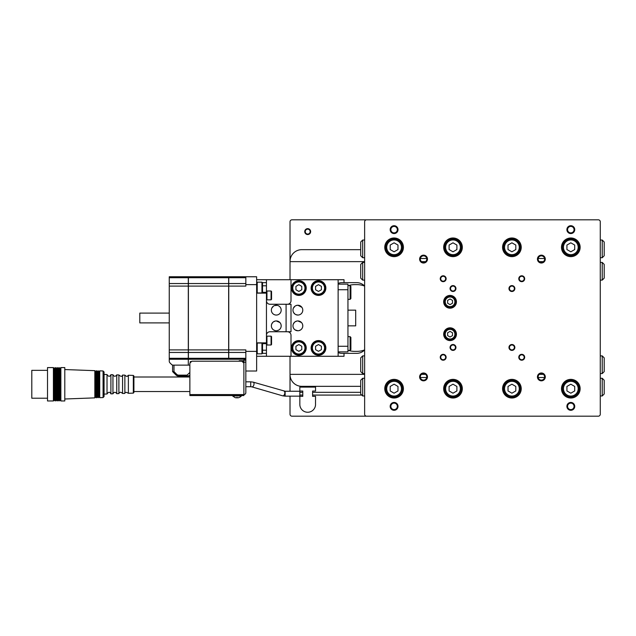 <?xml version="1.0" encoding="UTF-8"?>
<svg xmlns="http://www.w3.org/2000/svg" width="636" height="636" viewBox="0 0 636 636"><rect width="100%" height="100%" fill="white"/><g stroke="black" fill="none" stroke-linecap="round" stroke-linejoin="round"><path stroke-width="0.95" d="M397.333 406.364A3.244 3.244 0 0 0 394.089 403.121A3.244 3.244 0 0 0 390.854 406.364A3.244 3.244 0 0 0 394.089 409.6A3.244 3.244 0 0 0 397.333 406.364M398.017 406.364A3.927 3.927 0 0 0 394.089 402.437A3.927 3.927 0 0 0 390.162 406.364A3.927 3.927 0 0 0 394.089 410.292A3.927 3.927 0 0 0 398.017 406.364M600.273 414.219L600.273 221.781A1.964 1.964 0 0 0 598.309 219.818L366.598 219.818A1.964 1.964 0 0 0 364.635 221.781L364.635 414.219A1.964 1.964 0 0 0 366.598 416.183L598.309 416.183A1.964 1.964 0 0 0 600.273 414.219L600.273 395.958L602.236 395.958L602.236 378.285L600.273 378.285M420.356 377.498L426.732 377.498M538.175 377.498L544.551 377.498M574.745 406.364A3.927 3.927 0 0 0 570.818 402.437A3.927 3.927 0 0 0 566.891 406.364A3.927 3.927 0 0 0 570.818 410.292A3.927 3.927 0 0 0 574.745 406.364M574.062 406.364A3.244 3.244 0 0 0 570.818 403.121A3.244 3.244 0 0 0 567.574 406.364A3.244 3.244 0 0 0 570.818 409.6A3.244 3.244 0 0 0 574.062 406.364M397.333 229.636A3.244 3.244 0 0 0 394.089 226.4A3.244 3.244 0 0 0 390.854 229.636A3.244 3.244 0 0 0 394.089 232.879A3.244 3.244 0 0 0 397.333 229.636M398.017 229.636A3.927 3.927 0 0 0 394.089 225.708A3.927 3.927 0 0 0 390.162 229.636A3.927 3.927 0 0 0 394.089 233.563A3.927 3.927 0 0 0 398.017 229.636M574.062 229.636A3.244 3.244 0 0 0 570.818 226.4A3.244 3.244 0 0 0 567.574 229.636A3.244 3.244 0 0 0 570.818 232.879A3.244 3.244 0 0 0 574.062 229.636M574.745 229.636A3.927 3.927 0 0 0 570.818 225.708A3.927 3.927 0 0 0 566.891 229.636A3.927 3.927 0 0 0 570.818 233.563A3.927 3.927 0 0 0 574.745 229.636M544.551 258.502L538.175 258.502M426.732 258.502L420.356 258.502M394.089 379.366A9.325 9.325 0 0 1 402.167 393.358A9.325 9.325 0 0 1 386.012 393.358A9.325 9.325 0 0 1 394.089 379.366M452.999 379.366A9.325 9.325 0 0 1 462.324 388.691A9.325 9.325 0 0 1 452.999 398.017A9.325 9.325 0 0 1 443.674 388.691A9.325 9.325 0 0 1 452.999 379.366M394.089 237.983A9.325 9.325 0 0 1 402.167 251.975A9.325 9.325 0 0 1 386.012 251.975A9.325 9.325 0 0 1 394.089 237.983M452.999 237.983A9.325 9.325 0 0 1 462.324 247.309A9.325 9.325 0 0 1 452.999 256.634A9.325 9.325 0 0 1 443.674 247.309A9.325 9.325 0 0 1 452.999 237.983M570.818 237.983A9.325 9.325 0 0 1 578.895 251.975A9.325 9.325 0 0 1 562.741 251.975A9.325 9.325 0 0 1 570.818 237.983M511.908 237.983A9.325 9.325 0 0 1 521.234 247.309A9.325 9.325 0 0 1 511.908 256.634A9.325 9.325 0 0 1 502.583 247.309A9.325 9.325 0 0 1 511.908 237.983M570.818 379.366A9.325 9.325 0 0 1 578.895 393.358A9.325 9.325 0 0 1 562.741 393.358A9.325 9.325 0 0 1 570.818 379.366M511.908 379.366A9.325 9.325 0 0 1 521.234 388.691A9.325 9.325 0 0 1 511.908 398.017A9.325 9.325 0 0 1 502.583 388.691A9.325 9.325 0 0 1 511.908 379.366M524.183 357.273A2.457 2.457 0 0 0 521.727 354.816A2.457 2.457 0 0 0 519.27 357.273A2.457 2.457 0 0 0 521.727 359.73A2.457 2.457 0 0 0 524.183 357.273M524.676 357.273A2.942 2.942 0 0 0 521.727 354.324A2.942 2.942 0 0 0 518.785 357.273A2.942 2.942 0 0 0 521.727 360.215A2.942 2.942 0 0 0 524.676 357.273M445.637 357.273A2.457 2.457 0 0 0 443.181 354.816A2.457 2.457 0 0 0 440.724 357.273A2.457 2.457 0 0 0 443.181 359.73A2.457 2.457 0 0 0 445.637 357.273M446.13 357.273A2.942 2.942 0 0 0 443.181 354.324A2.942 2.942 0 0 0 440.239 357.273A2.942 2.942 0 0 0 443.181 360.215A2.942 2.942 0 0 0 446.13 357.273M445.637 278.727A2.457 2.457 0 0 0 443.181 276.27A2.457 2.457 0 0 0 440.724 278.727A2.457 2.457 0 0 0 443.181 281.184A2.457 2.457 0 0 0 445.637 278.727M446.13 278.727A2.942 2.942 0 0 0 443.181 275.786A2.942 2.942 0 0 0 440.239 278.727A2.942 2.942 0 0 0 443.181 281.676A2.942 2.942 0 0 0 446.13 278.727M524.183 278.727A2.457 2.457 0 0 0 521.727 276.27A2.457 2.457 0 0 0 519.27 278.727A2.457 2.457 0 0 0 521.727 281.184A2.457 2.457 0 0 0 524.183 278.727M524.676 278.727A2.942 2.942 0 0 0 521.727 275.786A2.942 2.942 0 0 0 518.785 278.727A2.942 2.942 0 0 0 521.727 281.676A2.942 2.942 0 0 0 524.676 278.727M544.607 259.091A3.244 3.244 0 0 0 541.363 255.855A3.244 3.244 0 0 0 538.128 259.091A3.244 3.244 0 0 0 541.363 262.334A3.244 3.244 0 0 0 544.607 259.091M545.291 259.091A3.927 3.927 0 0 0 541.363 255.163A3.927 3.927 0 0 0 537.436 259.091A3.927 3.927 0 0 0 541.363 263.018A3.927 3.927 0 0 0 545.291 259.091M544.607 376.91A3.244 3.244 0 0 0 541.363 373.666A3.244 3.244 0 0 0 538.128 376.91A3.244 3.244 0 0 0 541.363 380.145A3.244 3.244 0 0 0 544.607 376.91M545.291 376.91A3.927 3.927 0 0 0 541.363 372.982A3.927 3.927 0 0 0 537.436 376.91A3.927 3.927 0 0 0 541.363 380.837A3.927 3.927 0 0 0 545.291 376.91M426.788 376.91A3.244 3.244 0 0 0 423.544 373.666A3.244 3.244 0 0 0 420.309 376.91A3.244 3.244 0 0 0 423.544 380.145A3.244 3.244 0 0 0 426.788 376.91M427.472 376.91A3.927 3.927 0 0 0 423.544 372.982A3.927 3.927 0 0 0 419.617 376.91A3.927 3.927 0 0 0 423.544 380.837A3.927 3.927 0 0 0 427.472 376.91M426.788 259.091A3.244 3.244 0 0 0 423.544 255.855A3.244 3.244 0 0 0 420.309 259.091A3.244 3.244 0 0 0 423.544 262.334A3.244 3.244 0 0 0 426.788 259.091M427.472 259.091A3.927 3.927 0 0 0 423.544 255.163A3.927 3.927 0 0 0 419.617 259.091A3.927 3.927 0 0 0 423.544 263.018A3.927 3.927 0 0 0 427.472 259.091M450.057 295.422A6.384 6.384 0 0 1 455.583 304.994A6.384 6.384 0 0 1 444.524 304.994A6.384 6.384 0 0 1 450.057 295.422M450.057 327.818A6.384 6.384 0 0 1 455.583 337.39A6.384 6.384 0 0 1 444.524 337.39A6.384 6.384 0 0 1 450.057 327.818M514.858 347.455A2.942 2.942 0 0 0 511.908 344.505A2.942 2.942 0 0 0 508.967 347.455A2.942 2.942 0 0 0 511.908 350.396A2.942 2.942 0 0 0 514.858 347.455M514.858 288.545A2.942 2.942 0 0 0 511.908 285.604A2.942 2.942 0 0 0 508.967 288.545A2.942 2.942 0 0 0 511.908 291.495A2.942 2.942 0 0 0 514.858 288.545M455.948 288.545A2.942 2.942 0 0 0 452.999 285.604A2.942 2.942 0 0 0 450.057 288.545A2.942 2.942 0 0 0 452.999 291.495A2.942 2.942 0 0 0 455.948 288.545M455.948 347.455A2.942 2.942 0 0 0 452.999 344.505A2.942 2.942 0 0 0 450.057 347.455A2.942 2.942 0 0 0 452.999 350.396A2.942 2.942 0 0 0 455.948 347.455M362.671 395.958L362.671 378.285L360.707 380.249L360.707 393.994L362.671 395.958L364.635 395.958M602.236 378.285L604.2 380.249L604.2 393.994L602.236 395.958M519.27 247.309A7.362 7.362 0 0 1 511.908 254.67A7.362 7.362 0 0 1 504.547 247.309A7.362 7.362 0 0 1 511.908 239.947A7.362 7.362 0 0 1 519.27 247.309M511.908 242.809L508.013 245.059L508.013 249.558L511.908 251.808L515.804 249.558L515.804 245.059L511.908 242.809M520.256 247.309A8.348 8.348 0 0 1 511.908 255.656A8.348 8.348 0 0 1 503.561 247.309A8.348 8.348 0 0 1 511.908 238.961A8.348 8.348 0 0 1 520.256 247.309M460.361 247.309A7.362 7.362 0 0 1 452.999 254.67A7.362 7.362 0 0 1 445.637 247.309A7.362 7.362 0 0 1 452.999 239.947A7.362 7.362 0 0 1 460.361 247.309M452.999 242.809L449.103 245.059L449.103 249.558L452.999 251.808L456.894 249.558L456.894 245.059L452.999 242.809M461.346 247.309A8.348 8.348 0 0 1 452.999 255.656A8.348 8.348 0 0 1 444.651 247.309A8.348 8.348 0 0 1 452.999 238.961A8.348 8.348 0 0 1 461.346 247.309M460.361 388.691A7.362 7.362 0 0 1 452.999 396.053A7.362 7.362 0 0 1 445.637 388.691A7.362 7.362 0 0 1 452.999 381.33A7.362 7.362 0 0 1 460.361 388.691M452.999 384.192L449.103 386.442L449.103 390.941L452.999 393.191L456.894 390.941L456.894 386.442L452.999 384.192M461.346 388.691A8.348 8.348 0 0 1 452.999 397.039A8.348 8.348 0 0 1 444.651 388.691A8.348 8.348 0 0 1 452.999 380.344A8.348 8.348 0 0 1 461.346 388.691M401.451 247.309A7.362 7.362 0 0 1 394.089 254.67A7.362 7.362 0 0 1 386.728 247.309A7.362 7.362 0 0 1 394.089 239.947A7.362 7.362 0 0 1 401.451 247.309M394.089 242.809L390.194 245.059L390.194 249.558L394.089 251.808L397.985 249.558L397.985 245.059L394.089 242.809M402.437 247.309A8.348 8.348 0 0 1 394.089 255.656A8.348 8.348 0 0 1 385.742 247.309A8.348 8.348 0 0 1 394.089 238.961A8.348 8.348 0 0 1 402.437 247.309M401.451 388.691A7.362 7.362 0 0 1 394.089 396.053A7.362 7.362 0 0 1 386.728 388.691A7.362 7.362 0 0 1 394.089 381.33A7.362 7.362 0 0 1 401.451 388.691M394.089 384.192L390.194 386.442L390.194 390.941L394.089 393.191L397.985 390.941L397.985 386.442L394.089 384.192M402.437 388.691A8.348 8.348 0 0 1 394.089 397.039A8.348 8.348 0 0 1 385.742 388.691A8.348 8.348 0 0 1 394.089 380.344A8.348 8.348 0 0 1 402.437 388.691M578.18 247.309A7.362 7.362 0 0 1 570.818 254.67A7.362 7.362 0 0 1 563.456 247.309A7.362 7.362 0 0 1 570.818 239.947A7.362 7.362 0 0 1 578.18 247.309M570.818 242.809L566.922 245.059L566.922 249.558L570.818 251.808L574.713 249.558L574.713 245.059L570.818 242.809M579.165 247.309A8.348 8.348 0 0 1 570.818 255.656A8.348 8.348 0 0 1 562.47 247.309A8.348 8.348 0 0 1 570.818 238.961A8.348 8.348 0 0 1 579.165 247.309M519.27 388.691A7.362 7.362 0 0 1 511.908 396.053A7.362 7.362 0 0 1 504.547 388.691A7.362 7.362 0 0 1 511.908 381.33A7.362 7.362 0 0 1 519.27 388.691M511.908 384.192L508.013 386.442L508.013 390.941L511.908 393.191L515.804 390.941L515.804 386.442L511.908 384.192M520.256 388.691A8.348 8.348 0 0 1 511.908 397.039A8.348 8.348 0 0 1 503.561 388.691A8.348 8.348 0 0 1 511.908 380.344A8.348 8.348 0 0 1 520.256 388.691M578.18 388.691A7.362 7.362 0 0 1 570.818 396.053A7.362 7.362 0 0 1 563.456 388.691A7.362 7.362 0 0 1 570.818 381.33A7.362 7.362 0 0 1 578.18 388.691M570.818 384.192L566.922 386.442L566.922 390.941L570.818 393.191L574.713 390.941L574.713 386.442L570.818 384.192M579.165 388.691A8.348 8.348 0 0 1 570.818 397.039A8.348 8.348 0 0 1 562.47 388.691A8.348 8.348 0 0 1 570.818 380.344A8.348 8.348 0 0 1 579.165 388.691M602.236 240.042L602.236 257.715L604.2 255.751L604.2 242.006L602.236 240.042L600.273 240.042L600.273 221.781M364.635 257.715L362.671 257.715L362.671 240.042L364.635 240.042M362.671 257.715L360.707 255.751L360.707 242.006L362.671 240.042M454.867 301.798A4.81 4.81 0 0 1 450.057 306.608A4.81 4.81 0 0 1 445.24 301.798A4.81 4.81 0 0 1 450.057 296.988A4.81 4.81 0 0 1 454.867 301.798M450.057 298.984L447.617 300.391L447.617 303.205L450.057 304.62L452.498 303.205L452.498 300.391L450.057 298.984M455.456 301.798A5.398 5.398 0 0 1 450.057 307.204A5.398 5.398 0 0 1 444.651 301.798A5.398 5.398 0 0 1 450.057 296.4A5.398 5.398 0 0 1 455.456 301.798M450.057 295.907A5.891 5.891 0 0 1 455.153 304.747A5.891 5.891 0 0 1 444.954 304.747A5.891 5.891 0 0 1 450.057 295.907M454.867 334.202A4.81 4.81 0 0 1 450.057 339.012A4.81 4.81 0 0 1 445.24 334.202A4.81 4.81 0 0 1 450.057 329.392A4.81 4.81 0 0 1 454.867 334.202M450.057 331.38L447.617 332.795L447.617 335.609L450.057 337.016L452.498 335.609L452.498 332.795L450.057 331.38M455.456 334.202A5.398 5.398 0 0 1 450.057 339.6A5.398 5.398 0 0 1 444.651 334.202A5.398 5.398 0 0 1 450.057 328.796A5.398 5.398 0 0 1 455.456 334.202M450.057 328.311A5.891 5.891 0 0 1 455.153 337.144A5.891 5.891 0 0 1 444.954 337.144A5.891 5.891 0 0 1 450.057 328.311M455.456 347.455A2.457 2.457 0 0 0 452.999 344.998A2.457 2.457 0 0 0 450.542 347.455A2.457 2.457 0 0 0 452.999 349.911A2.457 2.457 0 0 0 455.456 347.455M514.365 347.455A2.457 2.457 0 0 0 511.908 344.998A2.457 2.457 0 0 0 509.452 347.455A2.457 2.457 0 0 0 511.908 349.911A2.457 2.457 0 0 0 514.365 347.455M514.365 288.545A2.457 2.457 0 0 0 511.908 286.089A2.457 2.457 0 0 0 509.452 288.545A2.457 2.457 0 0 0 511.908 291.002A2.457 2.457 0 0 0 514.365 288.545M455.456 288.545A2.457 2.457 0 0 0 452.999 286.089A2.457 2.457 0 0 0 450.542 288.545A2.457 2.457 0 0 0 452.999 291.002A2.457 2.457 0 0 0 455.456 288.545M602.236 262.43L602.236 280.102L604.2 278.139L604.2 264.393L602.236 262.43L600.273 262.43M543.359 261.642L539.368 261.642M425.54 261.642L421.549 261.642M175.957 374.97A3.927 3.927 0 0 0 178.732 376.122A3.927 3.927 0 0 1 175.957 374.97L172.595 371.607L175.957 374.97L176.657 374.278L173.978 371.607L172.595 371.607L172.595 365.128L189.87 365.128M188.304 376.122L189.87 375.455L186.968 376.122L188.304 376.122M178.732 376.122L186.968 376.122L178.732 376.122L178.732 375.145A2.942 2.942 0 0 1 176.657 374.278M190.267 362.774L190.267 361.59L191.444 361.59M189.87 372.442L187.032 375.145L186.968 376.122M360.707 278.139L360.707 264.393L362.671 262.43L362.671 280.102L360.707 278.139M364.635 261.642L290.016 261.642L290.016 279.713M276.27 305.24A4.905 4.905 0 0 1 281.184 310.145A4.905 4.905 0 0 1 276.27 315.059A4.905 4.905 0 0 1 271.365 310.145A4.905 4.905 0 0 1 276.27 305.24M277.296 305.344L274.331 305.638M273.504 306.091L271.787 308.158M297.871 320.942A4.905 4.905 0 0 0 292.965 325.855A4.905 4.905 0 0 0 297.871 330.76A4.905 4.905 0 0 0 302.784 325.855A4.905 4.905 0 0 0 297.871 320.942L301.504 322.547M296.869 321.045L295.017 321.864M294.261 322.531L293.244 324.217M293.013 325.147L292.965 326.085M293.093 326.991L293.387 327.842M293.816 328.621L294.389 329.313M295.088 329.901L297.871 330.76M298.88 330.656L300.653 329.901M301.353 329.313L301.925 328.621M302.362 327.842L302.649 326.991M302.776 326.093L302.736 325.155M302.505 324.233L302.092 323.342M338.129 283.394A10.796 10.796 0 0 1 342.057 282.654L356.732 282.654A10.796 10.796 0 0 1 364.635 286.097A21.6 21.6 0 0 0 356.78 284.618L354.816 284.618A21.6 21.6 0 0 0 348.377 285.604M290.016 391.243L290.016 374.358L364.635 374.358M348.377 350.396A21.6 21.6 0 0 0 354.816 351.382L356.78 351.382A21.6 21.6 0 0 0 364.635 349.903A10.796 10.796 0 0 1 356.732 353.346L344.02 353.346L344.02 356.287L338.129 356.287L338.129 279.713L344.02 279.713L344.02 282.654M290.016 374.358L290.016 356.287L338.129 356.287M524.183 219.818L598.309 219.818M360.707 249.662L301.798 249.662A11.782 11.782 0 0 0 290.016 261.444L290.016 221.781A1.964 1.964 0 0 1 291.98 219.818L440.724 219.818M440.724 416.183L291.98 416.183A1.964 1.964 0 0 1 290.016 414.219L290.016 396.156M344.02 353.346L342.057 353.346A10.796 10.796 0 0 1 338.129 352.606M290.016 374.556A11.782 11.782 0 0 0 301.798 386.338L360.707 386.338M256.634 351.382L256.634 371.019L245.838 371.019L245.838 351.382L256.634 351.382L256.634 284.618L245.838 284.618L245.838 276.763L256.634 276.763L256.634 284.618M245.838 359.237L228.753 359.237L228.753 286.097L245.838 286.097L245.838 284.618M338.129 289.73L347.948 289.73L347.948 346.27L338.129 346.27M338.129 351.875L347.948 351.875L347.948 346.27M347.948 289.73L347.948 284.125L338.129 284.125M245.838 362.178L243.874 362.178L243.874 395.56L189.87 395.56L189.87 394.582L243.874 394.582A1.964 1.964 0 0 0 245.838 392.619L245.838 386.728L250.719 386.728L250.719 381.815L245.838 381.815L245.838 371.996M245.838 392.619L245.838 371.019M243.874 362.178L243.874 360.215L245.838 360.215M189.87 394.582L189.87 363.164L191.834 361.2L241.911 361.2L243.874 363.164M169.256 359.237L169.256 276.763L188.304 276.763L188.304 359.237L169.256 359.237L169.256 361.208A2.353 2.353 0 0 0 169.947 362.87L171.513 364.436A2.353 2.353 0 0 0 173.175 365.128M188.399 358.291L188.399 276.763L228.658 276.763L228.658 359.237L188.399 359.237L188.399 358.291L228.658 358.291M245.838 351.382L245.838 349.903L228.753 349.903M228.753 286.097L228.753 276.763L245.838 276.763M188.304 365.128L188.304 359.237M169.256 313.095L139.801 313.095L139.801 322.905L169.256 322.905M347.948 325.855L355.699 325.855L355.699 310.145L347.948 310.145M133.321 393.127L133.91 392.523L133.91 376.027L133.321 375.415L133.321 393.127L128.369 393.294L128.369 375.256C127.47 375.614 127.661 377.681 124.863 375.137L124.863 393.406C125.014 392.038 126.182 392.007 128.369 393.294M124.863 375.137L122.565 375.065L122.565 393.485L124.863 393.406M122.565 375.065C122.064 376.774 120.84 376.735 118.892 374.946L118.892 393.605C119.6 391.856 120.832 391.808 122.565 393.485M118.892 374.946L116.746 374.874L116.746 393.676L118.892 393.605M116.746 374.874C115.426 376.75 114.154 376.711 112.946 374.747L112.946 393.795C114.154 391.84 115.426 391.8 116.746 393.676M112.946 374.747L110.903 374.676L110.903 393.867L112.946 393.795M110.903 374.676C109.837 376.87 108.541 376.822 107.023 374.548L107.023 393.994C108.541 391.72 109.837 391.681 110.903 393.867M103.08 397.564L103.08 370.979L104.066 371.996L104.066 396.546L103.08 397.564L99.741 397.691L98.922 396.936L98.103 397.754L97.284 396.999L96.465 397.81L95.654 397.055L94.836 397.874L64.793 399.003M103.08 370.979L99.741 370.86L99.741 397.691M99.741 370.86L98.922 371.615L98.922 396.936M98.922 371.615L98.103 370.796L98.103 397.754M98.103 370.796L97.284 371.551L97.284 396.999M97.284 371.551L96.465 370.732L96.465 397.81M96.465 370.732L95.654 371.488L95.654 397.055M95.654 371.488L94.836 370.669L94.836 397.874M59.927 400.179L59.927 368.371L60.865 367.584L64.793 367.584L64.793 400.966L60.865 400.966L59.927 400.179L58.997 400.966L58.067 400.179L57.129 400.966L56.199 400.179L55.268 400.966L54.33 400.179L53.4 400.966L47.509 400.966L47.509 367.584L53.4 367.584L53.4 400.966M60.865 367.584L60.865 400.966M59.927 368.371L58.997 367.584L58.997 400.966M58.997 367.584L58.067 368.371L58.067 400.179M58.067 368.371L57.129 367.584L57.129 400.966M57.129 367.584L56.199 368.371L56.199 400.179M56.199 368.371L55.268 367.584L55.268 400.966M55.268 367.584L54.33 368.371L54.33 400.179M47.509 370.335L31.8 370.335L31.8 398.216L47.509 398.216M361.789 395.075L312.602 395.075M302.784 395.075L299.834 395.075M285.135 391.243L299.834 391.243L299.834 396.156L285.135 396.156L285.135 391.243L253.208 382.149A2.457 1.399 106.2 0 1 253.963 384.502A2.457 1.399 106.2 0 1 251.84 386.863L282.646 395.823A2.457 1.399 -73.8 0 0 284.769 393.469A2.457 1.399 -73.8 0 0 284.833 392.738A2.457 1.399 -73.8 0 0 284.014 391.108M189.87 391.538L133.91 391.538M421.549 374.358L425.54 374.358M539.368 374.358L543.359 374.358M604.2 357.861L604.2 371.607L602.236 373.57L602.236 355.898L604.2 357.861M362.671 373.57L362.671 355.898L360.707 357.861L360.707 371.607L362.671 373.57L364.635 373.57M262.525 292.377L261.937 292.965L261.937 282.161L262.525 282.75L262.525 292.377M256.634 292.377L257.222 292.965L257.222 282.161L261.937 282.161M257.222 292.965L261.937 292.965M256.634 282.75L257.222 282.161M262.525 353.25L261.937 353.839L261.937 343.035L262.525 343.623L262.525 353.25M256.634 353.25L257.222 353.839L257.222 343.035L261.937 343.035M257.222 353.839L261.937 353.839M256.634 343.623L257.222 343.035M238.77 361.2L239.255 360.707L239.255 361.2M243.874 361.2L243.381 360.707L243.381 362.671M243.381 360.707L239.255 360.707M301.782 289.746L301.782 286.367L298.856 284.674L295.931 286.367L295.931 289.746L298.856 291.431L301.782 289.746M292.767 288.052A6.09 6.09 0 0 1 298.856 281.971A6.09 6.09 0 0 1 304.938 288.052A6.09 6.09 0 0 1 298.856 294.142A6.09 6.09 0 0 1 292.767 288.052M291.98 288.052A6.869 6.869 0 0 1 298.856 281.184A6.869 6.869 0 0 1 305.725 288.052A6.869 6.869 0 0 1 298.856 294.929A6.869 6.869 0 0 1 291.98 288.052M321.419 289.746L321.419 286.367L318.493 284.674L315.567 286.367L315.567 289.746L318.493 291.431L321.419 289.746M312.403 288.052A6.09 6.09 0 0 1 318.493 281.971A6.09 6.09 0 0 1 324.575 288.052A6.09 6.09 0 0 1 318.493 294.142A6.09 6.09 0 0 1 312.403 288.052M311.616 288.052A6.869 6.869 0 0 1 318.493 281.184A6.869 6.869 0 0 1 325.362 288.052A6.869 6.869 0 0 1 318.493 294.929A6.869 6.869 0 0 1 311.616 288.052M301.782 349.633L301.782 346.254L298.856 344.569L295.931 346.254L295.931 349.633L298.856 351.326L301.782 349.633M292.767 347.948A6.09 6.09 0 0 1 298.856 341.858A6.09 6.09 0 0 1 304.938 347.948A6.09 6.09 0 0 1 298.856 354.029A6.09 6.09 0 0 1 292.767 347.948M291.98 347.948A6.869 6.869 0 0 1 298.856 341.071A6.869 6.869 0 0 1 305.725 347.948A6.869 6.869 0 0 1 298.856 354.816A6.869 6.869 0 0 1 291.98 347.948M321.419 349.633L321.419 346.254L318.493 344.569L315.567 346.254L315.567 349.633L318.493 351.326L321.419 349.633M312.403 347.948A6.09 6.09 0 0 1 318.493 341.858A6.09 6.09 0 0 1 324.575 347.948A6.09 6.09 0 0 1 318.493 354.029A6.09 6.09 0 0 1 312.403 347.948M311.616 347.948A6.869 6.869 0 0 1 318.493 341.071A6.869 6.869 0 0 1 325.362 347.948A6.869 6.869 0 0 1 318.493 354.816A6.869 6.869 0 0 1 311.616 347.948M350.889 349.617L350.102 350.396L350.102 336.651L350.889 337.438L350.889 349.617M347.948 350.396L350.102 350.396M350.889 298.562L350.102 299.349L350.102 285.604L350.889 286.383L350.889 298.562M347.948 299.349L350.102 299.349M271.556 299.349L271.071 299.834L271.071 291.002L271.556 291.495L271.556 299.349M266.452 299.349L266.945 299.834L266.945 291.002L271.071 291.002M266.945 299.834L271.071 299.834M266.452 291.495L266.945 291.002M271.556 344.505L271.071 344.998L271.071 336.166L271.556 336.651L271.556 344.505M266.452 344.505L266.945 344.998L266.945 336.166L271.071 336.166M266.945 344.998L271.071 344.998M266.452 336.651L266.945 336.166M237.514 397.874L237.514 397.874A5.867 5.867 0 0 0 239.16 397.484L239.16 397.484A5.891 5.891 0 0 0 241.418 395.926L241.418 395.56M237.514 397.484A5.478 5.478 0 0 1 236.489 397.484L236.489 397.874A5.867 5.867 0 0 1 234.843 397.484L232.585 395.926L241.418 395.926A5.891 5.891 0 0 1 239.16 397.508M234.843 397.508L232.585 395.56M315.543 391.045L315.543 387.117L299.834 387.117L299.834 391.045L302.784 391.045L302.784 396.347L299.834 396.347L299.834 404.401A7.855 7.855 0 0 0 307.983 412.247A7.855 7.855 0 0 0 315.52 403.812L315.543 396.347L312.602 396.347L312.602 391.045L315.543 391.045L312.602 391.045M299.834 391.045L302.784 391.045M315.543 396.347L312.602 396.347M302.784 396.347L299.834 396.347M256.634 279.713L266.452 279.713L266.452 356.287L256.634 356.287M291.002 304.254L291.002 331.746L286.089 331.746L286.089 304.254L291.002 304.254M266.452 279.713L291.002 279.713L291.002 300.717A3.538 3.538 0 0 1 287.464 304.254M287.464 331.746A3.538 3.538 0 0 1 291.002 335.283L291.002 356.287L266.452 356.287M301.933 307.379L297.871 305.24A4.905 4.905 0 0 0 292.965 310.145A4.905 4.905 0 0 0 297.871 315.059A4.905 4.905 0 0 0 302.784 310.145A4.905 4.905 0 0 0 297.871 305.24L295.931 305.638M295.104 306.091L293.387 308.158M293.101 309.009L292.965 309.907M293.013 310.837L293.244 311.775M293.657 312.658L295.009 314.128M295.883 314.637L297.871 315.059M276.27 330.76A4.905 4.905 0 0 0 281.184 325.855A4.905 4.905 0 0 0 276.27 320.942A4.905 4.905 0 0 0 271.365 325.855A4.905 4.905 0 0 0 276.27 330.76M277.28 330.656L279.053 329.901M279.753 329.313L280.325 328.621M280.762 327.842L281.048 326.991M281.176 326.093L281.136 325.155M280.905 324.233L280.492 323.342M279.904 322.547L276.286 320.942M275.269 321.045L273.416 321.864M272.661 322.531L271.644 324.217M271.413 325.147L271.365 326.085M271.493 326.984L271.787 327.842M272.216 328.621L272.788 329.313M273.488 329.901L275.261 330.656M318.493 340.578A7.362 7.362 0 0 1 324.869 351.629A7.362 7.362 0 0 1 312.117 351.629A7.362 7.362 0 0 1 318.493 340.578M298.856 340.578A7.362 7.362 0 0 1 305.232 351.629A7.362 7.362 0 0 1 292.481 351.629A7.362 7.362 0 0 1 298.856 340.578M524.183 416.183L598.309 416.183M338.129 279.713L291.002 279.713M310.638 231.599A2.942 2.942 0 0 0 307.689 228.658A2.942 2.942 0 0 0 304.747 231.599A2.942 2.942 0 0 0 307.689 234.549A2.942 2.942 0 0 0 310.638 231.599M310.145 231.599A2.457 2.457 0 0 0 307.689 229.143A2.457 2.457 0 0 0 305.24 231.599A2.457 2.457 0 0 0 307.689 234.056A2.457 2.457 0 0 0 310.145 231.599M266.452 335.283A3.538 3.538 0 0 1 269.99 331.746L286.089 331.746M286.089 304.254L269.99 304.254A3.538 3.538 0 0 1 266.452 300.717M298.856 280.691A7.362 7.362 0 0 1 305.232 291.733A7.362 7.362 0 0 1 292.481 291.733A7.362 7.362 0 0 1 298.856 280.691M318.493 280.691A7.362 7.362 0 0 1 324.869 291.733A7.362 7.362 0 0 1 312.117 291.733A7.362 7.362 0 0 1 318.493 280.691M173.978 371.607L173.978 365.128M187.032 375.145L178.732 375.145M169.256 277.709L188.304 277.709M188.399 277.709L228.658 277.709M188.399 283.545L228.658 283.545M188.399 286.097L228.658 286.097M169.256 283.545L188.304 283.545M169.256 286.097L188.304 286.097M169.256 349.903L188.304 349.903M169.256 358.291L188.304 358.291M169.256 352.455L188.304 352.455M188.399 349.903L228.658 349.903M188.399 352.455L228.658 352.455M228.753 352.455L245.838 352.455M228.753 358.291L245.838 358.291M228.753 277.709L245.838 277.709M228.753 283.545L245.838 283.545M266.452 285.795L262.525 285.795M262.525 292.329L266.452 292.329M262.525 350.205L266.452 350.205M266.452 343.671L262.525 343.671M266.452 282.654L262.43 282.654M262.43 353.346L266.452 353.346M266.452 293.14L256.634 293.14M256.634 342.86L266.452 342.86M362.671 378.285L364.635 378.285M602.236 257.715L600.273 257.715M602.236 280.102L600.273 280.102M364.635 262.43L362.671 262.43M364.635 280.102L362.671 280.102M133.321 375.415L128.369 375.256M107.023 393.994L104.066 394.089M107.023 374.548L104.066 374.453M94.836 370.669L64.793 369.548M54.33 368.371L53.4 367.584M360.707 392.325L312.602 392.325M302.784 392.325L299.834 392.325M250.719 386.728L251.84 386.863M253.208 382.149L250.719 381.815M282.646 395.823L285.135 396.156M189.87 377.005L133.91 377.005M362.671 355.898L364.635 355.898M600.273 373.57L602.236 373.57M600.273 355.898L602.236 355.898M347.948 336.651L350.102 336.651M347.948 285.604L350.102 285.604"/></g></svg>
